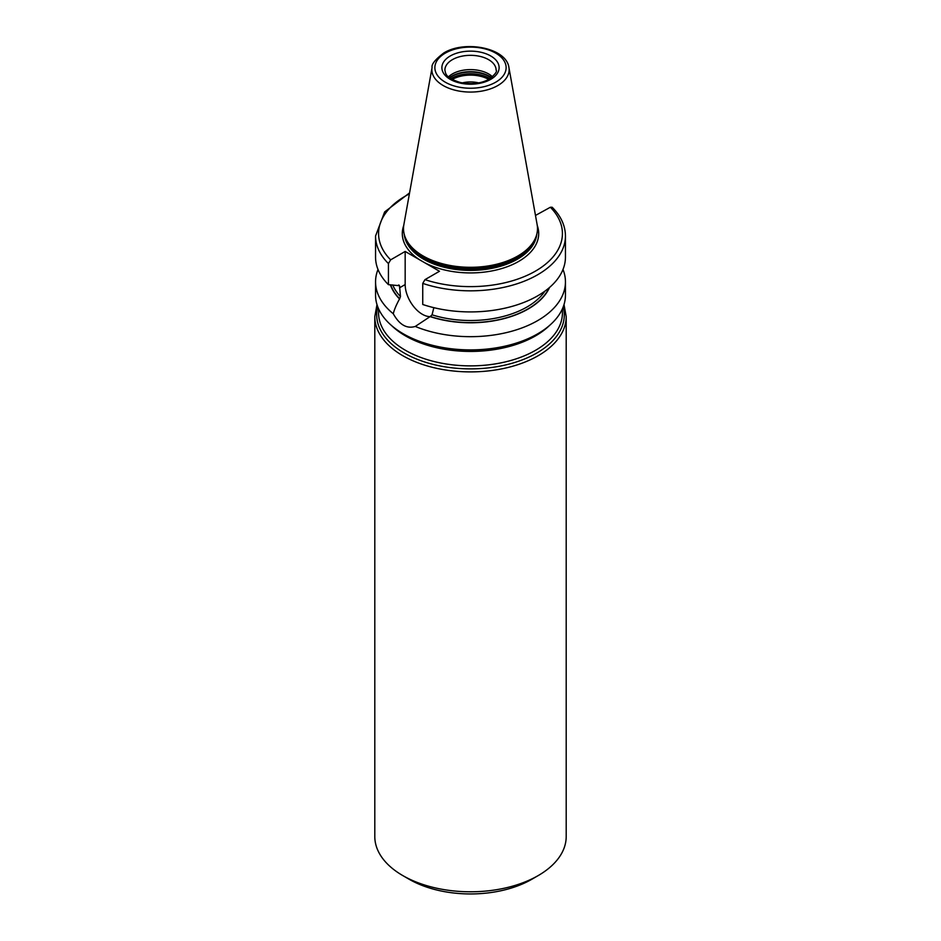 <?xml version="1.0" encoding="UTF-8"?>
<svg xmlns="http://www.w3.org/2000/svg" width="941" height="941" viewBox="0 0 941 941"><rect width="100%" height="100%" fill="white"/><g stroke="black" fill="none" stroke-linecap="round" stroke-linejoin="round"><path stroke-width="1.41" d="M478.722 82.902A21.102 12.186 0 0 0 462.278 82.902M448.457 76.856A25.619 14.797 180 0 1 452.386 73.939A25.619 14.797 0 0 1 492.543 76.856M404.724 235.956L405.253 237.544A66.446 38.369 180 0 0 451.033 266.95A66.446 38.369 180 0 0 517.491 257.399A66.446 38.369 0 0 0 535.747 237.544L536.276 235.956A66.987 38.675 0 0 1 517.868 255.976A66.987 38.675 180 0 1 450.868 265.609A66.987 38.675 180 0 1 404.724 235.956A66.987 38.675 180 0 1 403.865 224.64L432.084 67.47A38.616 22.302 0 0 0 453.903 89.901A38.616 22.302 0 0 0 497.813 85.537A38.616 22.302 0 0 0 508.916 67.47C506.376 47.85 464.736 39.945 443.799 52.967C435.224 59.518 431.331 64.353 432.084 67.47M536.276 235.956A66.987 38.675 0 0 0 537.135 224.64L508.916 67.47M405.171 251.447L405.171 284.558A24.266 14.009 -120 0 0 430.108 316.611L415.263 326.445C406.747 329.009 399.419 324.786 393.279 313.753C394.15 309.93 396.232 305.002 399.525 298.956L400.478 296.591L399.525 285.723L388.433 284.664L388.433 263.574L390.644 259.845L405.171 251.447L439.482 271.267L424.956 279.653L422.744 283.394L422.744 304.484A94.947 54.813 180 0 0 517.832 304.613A94.947 54.813 180 0 0 565.447 257.093L565.447 236.003A94.947 54.813 180 0 1 517.832 283.523A94.947 54.813 180 0 1 422.744 283.394M433.848 307.625L432.06 314.823L430.108 316.611A81.667 47.156 0 0 0 549.556 287.452M398.878 284.982A79.879 46.121 180 0 0 399.525 285.723L398.408 285.135M390.386 284.794A81.667 47.156 0 0 0 399.525 298.956M378 269.479A94.947 54.813 0 0 0 375.553 281.865A94.947 54.813 0 0 0 393.279 313.753M415.263 326.445A94.947 54.813 0 0 0 537.64 320.622A94.947 54.813 0 0 0 565.447 281.865A94.947 54.813 0 0 0 563 269.479M375.553 281.865L375.553 295.074A94.947 54.813 0 0 0 403.36 333.843L404.995 334.784A92.641 53.484 180 0 0 536.005 334.784L537.64 333.843A94.947 54.813 0 0 0 565.447 295.074L565.447 281.865M403.36 333.843A94.947 54.813 0 0 0 537.64 333.843L536.005 334.784M402.83 875.601L409.217 879.294A86.666 50.038 180 0 0 531.783 879.294L538.17 875.601A95.7 55.248 180 0 1 402.83 875.601A95.7 55.248 180 0 1 374.8 836.537L374.8 316.635A95.7 55.248 0 0 0 433.872 367.684A95.7 55.248 0 0 0 538.17 355.71A95.7 55.248 0 0 0 566.2 316.635L564.012 304.59M531.783 879.294L538.17 875.601A95.7 55.248 0 0 0 566.2 836.537L566.2 316.635M535.488 215.442L550.356 207.255L552.167 207.243C560.883 215.971 565.318 225.558 565.447 236.003M388.433 284.664A94.947 54.813 180 0 1 375.553 257.093L375.553 236.003A94.947 54.813 180 0 0 388.433 263.574M488.791 79.456A25.995 15.009 0 0 0 452.209 79.456M490.038 78.715A26.524 15.315 0 0 0 451.739 78.244A26.524 15.315 180 0 0 450.962 78.715M449.692 77.856A26.524 15.315 180 0 1 451.739 76.515A26.524 15.315 0 0 1 491.308 77.856M491.531 77.691A26.466 15.279 0 0 0 451.786 76.162A26.466 15.279 180 0 0 449.469 77.691M496.119 70.128A25.619 14.797 0 0 0 480.31 56.46A25.619 14.797 0 0 0 452.386 59.659A25.619 14.797 0 0 0 444.881 70.128C445.716 73.657 445.269 77.774 460.337 82.49C471.265 84.702 480.898 83.608 489.238 79.209C495.107 74.398 497.401 71.363 496.119 70.128M490.743 79.35A28.63 16.538 0 0 0 490.743 55.978A28.63 16.538 0 0 0 450.257 55.978A28.63 16.538 0 0 0 450.257 79.35A28.63 16.538 0 0 0 490.743 79.35M495.695 82.208A35.64 20.573 0 0 0 495.695 53.119A35.64 20.573 0 0 0 445.305 53.119A35.64 20.573 0 0 0 445.305 82.208A35.64 20.573 0 0 0 495.695 82.208M536.182 236.262A66.388 38.334 0 0 1 517.444 257.763A66.388 38.334 180 0 1 449.657 267.044A66.388 38.334 180 0 1 404.818 236.262M404.218 234.238A66.388 38.334 180 0 0 446.834 267.879A66.388 38.334 180 0 0 517.444 259.175A66.388 38.334 0 0 0 536.782 234.238M420.062 260.045A68.199 39.369 180 0 1 403.713 225.569M537.287 225.569A68.199 39.369 0 0 1 518.726 261.386A68.199 39.369 180 0 1 424.591 262.668M405.171 284.558L399.525 287.817M392.738 284.935A79.879 46.121 0 0 0 400.478 296.591M432.06 314.823A79.879 46.121 0 0 0 544.945 291.122M390.68 284.805A81.385 46.991 0 0 0 399.725 298.838M430.319 316.494A81.385 46.991 0 0 0 549.073 287.875M549.638 325.363A91.936 53.084 180 0 1 535.511 335.89A91.936 53.084 180 0 1 391.362 325.363M562.436 308.777L562.436 312.8A91.936 53.084 180 0 1 535.511 350.323A91.936 53.084 180 0 1 435.318 361.838A91.936 53.084 180 0 1 378.564 312.8L378.564 308.777M377.717 306.707A93.818 54.166 0 0 0 428.273 363.085A93.818 54.166 0 0 0 536.841 353.016A93.818 54.166 0 0 0 563.283 306.707M409.382 193.893A91.936 53.084 0 0 0 390.644 259.845M424.956 279.653A91.936 53.084 0 0 0 535.511 271.079A91.936 53.084 0 0 0 550.356 207.255M376.988 304.59L374.8 316.635M409.57 192.893L384.622 211.948L375.553 236.003"/></g></svg>
